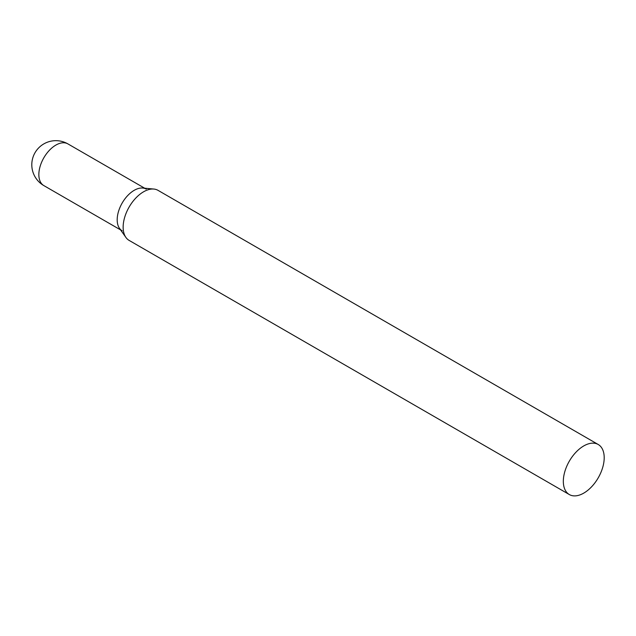 <?xml version="1.0" encoding="UTF-8"?>
<svg xmlns="http://www.w3.org/2000/svg" width="636" height="636" viewBox="0 0 636 636"><rect width="100%" height="100%" fill="white"/><g stroke="black" fill="none" stroke-linecap="round" stroke-linejoin="round"><path stroke-width="0.95" d="M122.176 230.82A24.073 13.897 -60 0 1 118.487 211.534A24.073 13.897 -60 0 1 134.212 190.315A24.073 13.897 -60 0 1 146.248 189.123M598.214 444.492L158.03 190.355A28.898 16.687 120 0 0 153.825 189.051A28.898 16.687 120 0 0 133.377 200.833A28.898 16.687 120 0 0 123.146 227.179A28.898 16.687 120 0 0 125.904 237.419A28.898 16.687 120 0 0 129.132 240.408L569.315 494.546A28.898 16.687 120 0 0 591.583 486.802A28.898 16.687 120 0 0 604.2 457.721A28.898 16.687 120 0 0 598.214 444.492A28.898 16.687 120 0 0 575.946 452.236A28.898 16.687 120 0 0 563.329 481.317A28.898 16.687 120 0 0 569.315 494.546M153.825 189.051L142.742 188.033A24.073 13.897 120 0 0 125.713 197.852A24.073 13.897 120 0 0 117.191 219.802A24.073 13.897 120 0 0 119.481 228.332L125.904 237.419M55.873 145.088A24.073 13.897 -60 0 1 67.909 143.895A24.073 24.073 0 0 0 31.8 164.748A24.073 24.073 0 0 0 43.836 185.593A24.073 13.897 -60 0 1 38.852 174.574A24.073 13.897 -60 0 1 55.873 145.088M120.602 229.914L43.836 185.593M144.674 188.216L67.909 143.895"/></g></svg>
